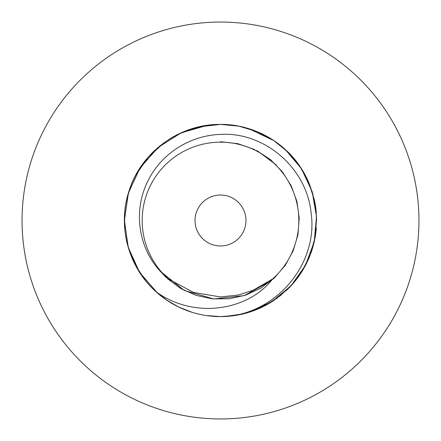 <?xml version="1.0" encoding="UTF-8"?>
<svg xmlns="http://www.w3.org/2000/svg" width="441" height="441" viewBox="0 0 441 441"><rect width="100%" height="100%" fill="white"/><g stroke="black" fill="none" stroke-linecap="round" stroke-linejoin="round"><path stroke-width="0.66" d="M220.5 418.95A198.45 198.45 0 0 1 22.05 220.5A198.45 198.45 0 0 1 220.5 22.05A198.45 198.45 0 0 1 418.95 220.5A198.45 198.45 0 0 1 220.5 418.95M132.267 258.586A96.099 96.099 0 0 0 274.583 299.941M285.807 290.999A96.099 96.099 0 0 0 316.335 227.683M316.335 213.372A96.099 96.099 0 0 0 314.224 199.26M309.003 183.048A96.099 96.099 0 0 0 302.372 170.176L303.502 172.062M294.213 158.837A96.099 96.099 0 0 0 285.796 149.984M273.403 140.271A96.099 96.099 0 0 0 248.735 128.64M234.369 125.404A96.099 96.099 0 0 0 215.048 124.555M133.695 179.267L134.759 177.1A96.099 96.099 0 0 0 131.06 185.347M125.922 203.461A96.099 96.099 0 0 0 124.676 213.218L124.66 227.556M124.654 227.523A96.099 96.099 0 0 0 127.581 245.031M271.187 280.785L244.259 295.597L213.714 298.97L184.2 290.398L160.215 271.187L168.352 278.938A78.322 78.322 0 0 1 220.5 142.178A78.322 78.322 0 0 1 272.648 278.938L271.187 280.785C245.913 311.269 193.164 318.887 155.822 291.578C128.546 267.323 117.593 226.828 128.596 192.403C139.847 153.203 178.842 123.871 220.5 124.401L238.912 126.176L256.656 131.462L273.106 140.073L287.582 151.687L299.665 166.02L308.672 182.276L314.361 199.861L316.577 218.262L315.221 236.729L310.359 254.578L302.162 271.165L290.801 286.022L276.871 298.331L260.851 307.719L243.327 313.854L225.037 316.495M234.888 315.519L220.5 316.599L206.223 315.536M192.259 312.36L178.936 307.145M166.511 300.001L155.298 291.099M145.723 280.862L135.657 265.631M129.968 252.743L126.369 239.854M126.804 199.134L130.955 185.606M135.723 175.242L148.226 157.156L164.306 142.542M178.715 133.959L199.062 126.821L220.5 124.401C253.09 124.07 285.564 142.134 302.372 170.176M220.5 316.599L234.81 315.53L220.5 316.599L206.145 315.524M192.293 312.371L192 312.278M178.555 306.964L166.185 299.781M157.569 293.133L139.615 272.4L128.254 247.445L124.401 220.263L128.436 192.932L140.012 167.993L158.104 147.41L181.284 132.763L207.656 125.261M208.852 315.894L206.581 315.591M192.96 312.57L191.637 312.167M167.69 300.795L156.715 292.383M146.649 281.992L145.083 280.063M136.964 268.012L127.846 246.017M124.924 230.549L124.439 223.328M125.9 203.571L126.991 198.323M206.223 125.465A96.099 96.099 0 0 0 168.605 139.615M155.337 149.863A96.099 96.099 0 0 0 141.809 165.336M137.267 172.464A96.099 96.099 0 0 0 134.759 177.1M192.243 128.645L207.127 125.332M225.026 316.495C277.069 313.545 318.678 262.869 311.043 212.523C306.429 167.128 263.646 131.655 220.5 134.4C190.11 135.359 161.726 153.429 148.446 179.956C132.813 209.695 138.039 247.407 160.215 271.187L166.5 277.836M220.5 141.737L238.068 143.722L254.755 149.576M256.601 150.497L270.576 159.703L282.284 171.654L291.209 185.81L296.942 201.526L299.224 218.102L297.956 234.788L293.188 250.83L285.14 265.499L274.175 278.139L260.791 288.177L245.582 295.161L229.243 298.778L212.512 298.855L196.14 295.404L180.865 288.563L167.382 278.657M257.715 151.081L276.43 165.044M309.251 183.643L313.06 194.657M315.524 206.145L316.605 220.621M315.133 237.241L310.596 253.944M303.904 268.244L293.397 283.122L280.393 295.657L265.443 305.442L248.978 312.283M220.5 124.401L234.81 125.47M248.818 128.662L274.021 140.685M285.206 149.444L301.423 168.66L312.118 191.482L316.517 216.448L314.24 241.668L305.547 265.245L291.027 285.779L271.684 301.837L248.768 312.349M257.368 309.246L248.735 312.36M168.352 278.938L193.544 292.444L220.517 296.953L238.482 294.974L253.145 290.266L272.648 278.938M220.5 195.032A25.468 25.468 0 0 0 195.032 220.5A25.468 25.468 0 0 0 220.5 245.968A25.468 25.468 0 0 0 245.968 220.5A25.468 25.468 0 0 0 220.5 195.032"/></g></svg>
